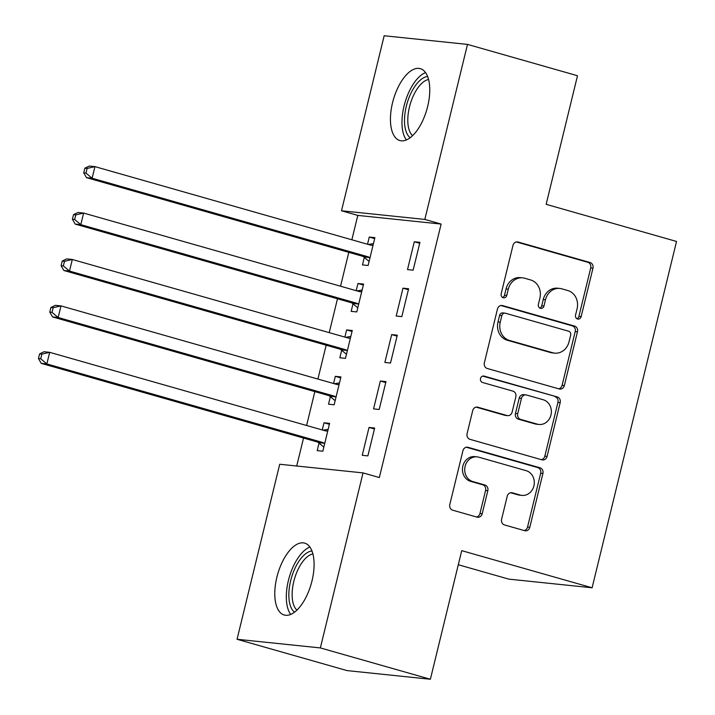 <?xml version="1.0" encoding="UTF-8"?>
<svg xmlns="http://www.w3.org/2000/svg" width="715" height="715" viewBox="0 0 715 715"><rect width="100%" height="100%" fill="white"/><g stroke="black" fill="none" stroke-linecap="round" stroke-linejoin="round"><path stroke-width="1.07" d="M577.577 319.024A3.289 2.905 95.9 0 0 581.152 316.629L592.958 268.214A4.701 4.147 95.9 0 0 590.072 262.521L518.08 242.019A4.701 4.147 95.9 0 0 517.454 241.902A4.701 4.147 95.9 0 0 512.968 245.442L501.161 293.856A3.289 2.905 95.9 0 0 506.765 295.447L508.294 289.182A15.051 13.263 95.9 0 1 522.647 277.858A15.051 13.263 95.9 0 1 524.649 278.242L530.646 279.958A15.051 13.263 95.9 0 1 539.888 298.182L538.359 304.447A3.289 2.905 95.9 0 0 543.963 306.038L545.482 299.773A15.051 13.263 95.9 0 1 559.836 288.449A15.051 13.263 95.9 0 1 561.838 288.833L567.835 290.549A15.051 13.263 95.9 0 1 577.085 308.773L575.557 315.038A3.289 2.905 95.9 0 0 577.577 319.024M576.916 318.729A3.289 2.905 95.9 0 0 578.9 316.396L590.706 267.982A4.701 4.147 95.9 0 0 587.819 262.289L516.382 241.947M502.529 297.547A3.289 2.905 95.9 0 0 504.513 295.215L506.041 288.949L508.294 289.182M539.718 308.138A3.289 2.905 95.9 0 0 541.711 305.806L543.239 299.54L545.482 299.773M276.875 577.246A37.368 17.455 105.9 0 1 304.67 543.123A37.368 17.455 105.9 0 1 311.999 580.893A37.368 17.455 105.9 0 1 284.204 615.007A37.368 17.455 105.9 0 1 276.875 577.246M392.535 102.781A37.368 17.455 105.9 0 1 420.331 68.667A37.368 17.455 105.9 0 1 427.668 106.437A37.368 17.455 105.9 0 1 399.864 140.551A37.368 17.455 105.9 0 1 392.535 102.781M501.608 519.242A4.701 4.147 95.9 0 0 504.495 524.944L524.694 530.691A4.701 4.147 95.9 0 0 525.319 530.816A4.701 4.147 95.9 0 0 529.806 527.277L542.908 473.5A4.701 4.147 95.9 0 0 540.022 467.807L468.039 447.313A4.701 4.147 95.9 0 0 467.413 447.188A4.701 4.147 95.9 0 0 462.927 450.727L449.815 504.495A4.701 4.147 95.9 0 0 452.702 510.197L477.102 517.142A4.701 4.147 95.9 0 0 477.727 517.258A4.701 4.147 95.9 0 0 482.214 513.719L487.818 490.713A4.701 4.147 95.9 0 0 484.931 485.011L472.838 481.57A12.584 11.083 95.9 0 1 464.911 467.279A12.584 11.083 95.9 0 1 477.111 456.867A12.584 11.083 95.9 0 1 478.782 457.189L526.168 470.685A12.584 11.083 95.9 0 1 534.096 484.976A12.584 11.083 95.9 0 1 521.896 495.388A12.584 11.083 95.9 0 1 520.225 495.066L512.333 492.814A4.701 4.147 95.9 0 0 511.708 492.698A4.701 4.147 95.9 0 0 507.221 496.237L501.608 519.242M363.032 472.901L320.365 647.924L237.049 639.273L279.717 464.25L363.032 472.901L379.334 477.549L441.119 224.063L424.826 219.425L341.502 210.773L384.169 35.75L467.494 44.401L424.826 219.425M467.494 44.401L577.497 75.727L546.153 204.329L676.533 241.456L592.109 587.784L461.729 550.657L430.376 679.25L320.365 647.924M559.246 388.969A4.701 4.147 95.9 0 0 559.863 389.094A4.701 4.147 95.9 0 0 564.35 385.555L577.461 331.787A4.701 4.147 95.9 0 0 574.574 326.085L502.582 305.591A4.701 4.147 95.9 0 0 501.957 305.466A4.701 4.147 95.9 0 0 497.47 309.005L484.368 362.782A4.701 4.147 95.9 0 0 487.255 368.475L559.246 388.969M560.185 402.643L547.082 456.411A4.701 4.147 95.9 0 1 542.596 459.951A4.701 4.147 95.9 0 1 541.97 459.834L469.978 439.332A4.701 4.147 95.9 0 1 467.092 433.639L472.704 410.625A4.701 4.147 95.9 0 1 477.182 407.085A4.701 4.147 95.9 0 1 477.808 407.21L507.007 415.522A4.701 4.147 95.9 0 0 507.632 415.638A4.701 4.147 95.9 0 0 512.119 412.099L515.837 396.834A4.701 4.147 95.9 0 0 512.95 391.141L482.553 382.489A3.289 2.905 95.9 0 1 484.109 376.108L557.298 396.95A4.701 4.147 95.9 0 1 560.185 402.643L557.932 402.411L544.83 456.179L547.082 456.411M458.288 564.743L508.794 579.123L592.109 587.784M385.975 381.604L380.353 381.024L373.561 408.882L379.191 409.463L385.975 381.604M330.357 396.682L328.525 404.198L334.155 404.779L340.939 376.93L335.308 376.34L333.565 383.517M408.614 288.762L402.983 288.172L396.19 316.03L401.821 316.611L408.614 288.762M352.987 303.83L351.154 311.347L356.785 311.937L363.578 284.078L357.947 283.498L356.195 290.665M441.119 224.063L357.804 215.412L351.86 239.784M348.804 252.341L340.546 286.206M337.48 298.772L329.231 332.636M326.165 345.193L317.907 379.057M314.85 391.614L306.592 425.488M303.535 438.045L296.716 466.019M364.301 257.409L362.469 264.925L368.1 265.506L374.892 237.657L369.262 237.067L367.519 244.244M419.928 242.331L414.298 241.75L407.514 269.6L413.136 270.19L419.928 242.331M341.672 350.261L339.84 357.777L345.47 358.358L352.263 330.5L346.632 329.919L344.88 337.096M397.299 335.183L391.668 334.602L384.876 362.451L390.506 363.041L397.299 335.183M319.033 443.112L317.201 450.62L322.831 451.21L329.624 423.352L323.993 422.771L322.251 429.938M374.66 428.035L369.029 427.445L362.246 455.303L367.868 455.884L374.66 428.035M430.376 679.25L347.061 670.599L237.049 639.273M357.804 215.412L341.502 210.773M369.262 237.067L374.66 238.604M414.298 241.75L419.696 243.288M357.947 283.498L363.345 285.035M402.983 288.172L408.381 289.709M346.632 329.919L352.03 331.456M391.668 334.602L397.066 336.13M335.308 376.34L340.706 377.878M380.353 381.024L385.743 382.561M323.993 422.771L329.392 424.308M369.029 427.445L374.428 428.982M559.836 288.449L557.584 288.217A15.051 13.263 95.9 0 0 543.239 299.54M522.647 277.858L520.395 277.626A15.051 13.263 95.9 0 0 506.041 288.949M558.683 388.817A4.701 4.147 95.9 0 0 562.097 385.322L575.209 331.546A4.701 4.147 95.9 0 0 572.322 325.852L500.893 305.511M570.642 335.201A3.289 2.905 95.9 0 0 568.613 331.215L505.425 313.224A3.289 2.905 95.9 0 0 501.85 315.619L500.241 322.224A15.051 13.263 95.9 0 0 509.482 340.447L552.677 352.745A15.051 13.263 95.9 0 0 554.679 353.13A15.051 13.263 95.9 0 0 569.024 341.806L570.642 335.201M504.987 313.134L502.734 312.902A3.289 2.905 95.9 0 0 499.597 315.378L501.85 315.619M554.679 353.13L552.427 352.897A15.051 13.263 95.9 0 1 550.425 352.513L507.23 340.215A15.051 13.263 95.9 0 1 497.989 321.991L499.597 315.378M541.407 459.674A4.701 4.147 95.9 0 0 544.83 456.179M476.119 407.13L504.754 415.29A4.701 4.147 95.9 0 0 505.38 415.406L507.632 415.638M482.688 376.108L557.298 396.95M537.305 424.147A12.584 11.083 95.9 0 0 538.976 424.469A12.584 11.083 95.9 0 0 551.167 414.056A12.584 11.083 95.9 0 0 543.248 399.765L526.544 395.011A4.701 4.147 95.9 0 0 525.918 394.894A4.701 4.147 95.9 0 0 521.441 398.434L517.714 413.699A4.701 4.147 95.9 0 0 520.6 419.392L537.305 424.147L535.052 423.915A12.584 11.083 95.9 0 0 536.724 424.236L538.976 424.469M525.918 394.894L523.666 394.662A4.701 4.147 95.9 0 0 519.188 398.201L521.441 398.434M535.052 423.915L518.348 419.16A4.701 4.147 95.9 0 1 515.461 413.467L519.188 398.201M557.932 402.411A4.701 4.147 95.9 0 0 555.046 396.718M521.896 495.388L519.644 495.155A12.584 11.083 95.9 0 1 517.973 494.834L510.635 492.742M477.111 456.867L474.858 456.635A12.584 11.083 95.9 0 0 462.659 467.047A12.584 11.083 95.9 0 0 470.586 481.338L472.838 481.57M476.539 516.981A4.701 4.147 95.9 0 0 479.962 513.486L485.565 490.472A4.701 4.147 95.9 0 0 482.679 484.779L470.586 481.338M524.14 530.53A4.701 4.147 95.9 0 0 527.554 527.035L540.665 473.267A4.701 4.147 95.9 0 0 537.769 467.574L466.341 447.233M373.06 245.174L372.399 245.272A4.791 4.218 -84.1 0 1 371.434 245.299A4.791 4.218 -84.1 0 1 370.79 245.174L94.952 166.631L92.119 178.241L86.488 177.651L362.335 256.193A4.791 4.218 -84.1 0 1 363.774 256.962L369.101 261.422M373.436 243.645L368.261 244.458M85.988 173.075L87.114 168.427L84.862 168.195L83.735 172.842L85.988 173.075L92.119 178.241L367.966 256.783A4.791 4.218 -84.1 0 1 369.405 257.552L369.932 257.999M84.862 168.195L89.321 166.05L94.952 166.631L87.114 168.427M86.488 177.651L83.735 172.842M361.745 291.595L361.075 291.702A4.791 4.218 -84.1 0 1 360.11 291.72A4.791 4.218 -84.1 0 1 359.475 291.604L83.628 213.061L80.804 224.662L75.173 224.081L351.02 302.624A4.791 4.218 -84.1 0 1 352.459 303.392L357.786 307.843M362.112 290.076L356.946 290.88M74.664 219.496L75.799 214.858L73.547 214.625L72.412 219.264L74.664 219.496L80.804 224.662L356.651 303.205A4.791 4.218 -84.1 0 1 358.09 303.973L358.617 304.42M73.547 214.625L78.007 212.471L83.628 213.061L75.799 214.858M75.173 224.081L72.412 219.264M350.43 338.016L349.76 338.124A4.791 4.218 -84.1 0 1 348.795 338.15A4.791 4.218 -84.1 0 1 348.16 338.025L72.313 259.482L69.489 271.083L63.858 270.502L339.697 349.045A4.791 4.218 -84.1 0 1 341.135 349.814L346.462 354.274M350.797 336.497L345.631 337.301M63.349 265.926L64.484 261.279L62.232 261.046L61.097 265.685L63.349 265.926L69.489 271.083L345.327 349.635A4.791 4.218 -84.1 0 1 346.766 350.404L347.302 350.842M62.232 261.046L66.683 258.893L72.313 259.482L64.484 261.279M63.858 270.502L61.097 265.685M410.195 137.718A32.336 15.104 105.9 0 1 407.291 134.206A32.336 15.104 105.9 0 1 408.265 99.698A32.336 15.104 105.9 0 1 427.615 76.514M428.571 79.508A29.941 13.987 -74.1 0 0 411.071 101.485A29.941 13.987 -74.1 0 0 410.383 132.829A29.941 13.987 -74.1 0 0 412.573 135.68M425.55 72.599A37.126 17.339 -74.1 0 0 405.378 101.28A37.126 17.339 -74.1 0 0 405.191 138.111A37.126 17.339 -74.1 0 0 406.37 139.952M294.526 612.174A32.336 15.104 105.9 0 1 291.631 608.662A32.336 15.104 105.9 0 1 292.605 574.163A32.336 15.104 105.9 0 1 311.955 550.979M312.911 553.964A29.941 13.987 -74.1 0 0 295.411 575.941A29.941 13.987 -74.1 0 0 294.723 607.294A29.941 13.987 -74.1 0 0 296.913 610.136M309.89 547.055A37.126 17.339 -74.1 0 0 289.718 575.745A37.126 17.339 -74.1 0 0 289.521 612.567A37.126 17.339 -74.1 0 0 290.71 614.417M339.107 384.447L338.445 384.545A4.791 4.218 -84.1 0 1 337.48 384.572A4.791 4.218 -84.1 0 1 336.845 384.447L60.998 305.904L58.165 317.514L52.544 316.924L328.382 395.467A4.791 4.218 -84.1 0 1 329.821 396.244L335.147 400.695M339.482 382.918L334.307 383.732M52.034 312.348L53.16 307.7L50.908 307.468L49.782 312.115L52.034 312.348L58.165 317.514L334.012 396.056A4.791 4.218 -84.1 0 1 335.451 396.825L335.987 397.272M50.908 307.468L55.368 305.323L60.998 305.904L53.16 307.7M52.544 316.924L49.782 312.115M327.792 430.868L327.13 430.975A4.791 4.218 -84.1 0 1 326.165 430.993A4.791 4.218 -84.1 0 1 325.522 430.877L49.684 352.334L46.85 363.935L41.22 363.354L317.067 441.897A4.791 4.218 -84.1 0 1 318.506 442.665L323.832 447.116M328.167 429.349L322.992 430.153M40.719 358.769L41.845 354.131L39.593 353.898L38.467 358.537L40.719 358.769L46.85 363.935L322.697 442.478A4.791 4.218 -84.1 0 1 324.136 443.246L324.664 443.693M39.593 353.898L44.053 351.744L49.684 352.334L41.845 354.131M41.22 363.354L38.467 358.537M578.9 316.396L581.152 316.629M504.513 295.215L506.765 295.447M541.711 305.806L543.963 306.038M516.82 241.893L518.08 242.019M587.819 262.289L590.072 262.521M590.706 267.982L592.958 268.214M501.322 305.457L502.582 305.591M572.322 325.852L574.574 326.085M575.209 331.546L577.461 331.787M562.097 385.322L564.35 385.555M497.989 321.991L500.241 322.224M507.23 340.215L509.482 340.447M550.425 352.513L552.677 352.745M476.548 407.076L477.808 407.21M504.754 415.29L507.007 415.522M483.224 376.019L484.109 376.108M515.461 413.467L517.714 413.699M518.348 419.16L520.6 419.392M511.064 492.68L512.333 492.814M517.973 494.834L520.225 495.066M482.679 484.779L484.931 485.011M485.565 490.472L487.818 490.713M479.962 513.486L482.214 513.719M466.77 447.179L468.039 447.313M537.769 467.574L540.022 467.807M540.665 473.267L542.908 473.5M527.554 527.035L529.806 527.277M370.415 245.066L372.399 245.272M362.335 256.193L367.966 256.783M363.774 256.962L369.405 257.552M359.091 291.488L361.075 291.702M351.02 302.624L356.651 303.205M352.459 303.392L358.09 303.973M347.776 337.918L349.76 338.124M339.697 349.045L345.327 349.635M341.135 349.814L346.766 350.404M336.461 384.339L338.445 384.545M328.382 395.467L334.012 396.056M329.821 396.244L335.451 396.825M325.146 430.77L327.13 430.975M317.067 441.897L322.697 442.478M318.506 442.665L324.136 443.246"/></g></svg>
